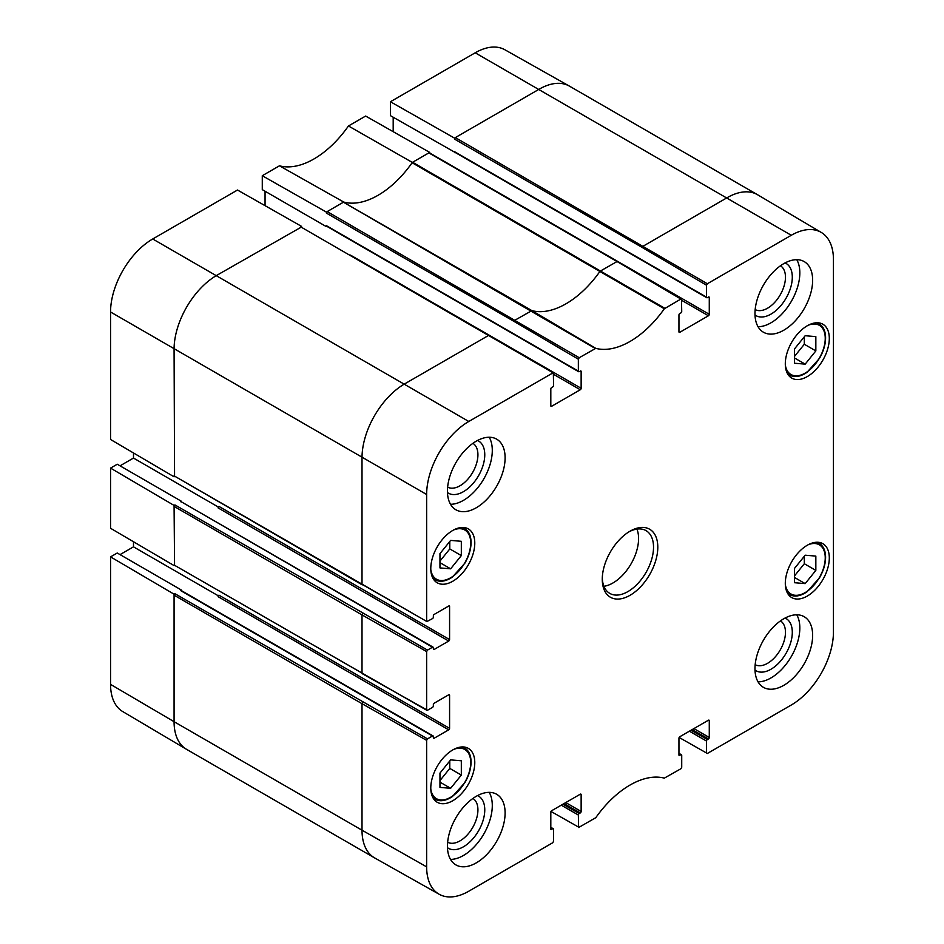 <?xml version="1.0" encoding="UTF-8"?>
<svg xmlns="http://www.w3.org/2000/svg" width="944" height="944" viewBox="0 0 944 944"><rect width="100%" height="100%" fill="white"/><g stroke="black" fill="none" stroke-linecap="round" stroke-linejoin="round"><path stroke-width="1.42" d="M794.494 568.43L805.173 555.202L815.84 556.099L815.84 570.388L805.173 583.616L794.494 582.719L794.494 568.43M805.173 583.616L794.494 577.457M794.494 575.899L804.312 563.733L804.312 556.264M815.84 570.388L804.312 563.733M439.963 773.112L450.642 759.885L461.321 760.781L461.321 775.071L450.642 788.299L439.963 787.402L439.963 773.112M450.642 788.299L439.963 782.139M439.963 780.582L449.792 768.416L449.792 760.947M461.321 775.071L449.792 768.416M706.501 285.218L707.351 283.743L791.284 235.28A59.614 34.421 -60 0 1 821.28 232.436L757.607 194.759A60.404 34.881 120 0 0 757.418 194.653A60.404 34.881 120 0 0 727.21 197.65L643.277 246.101L642.427 247.588L706.501 285.218L706.501 297.148L454.489 151.654A1.204 0.696 120 0 0 454.737 152.208L706.749 297.702A1.204 0.696 -60 0 0 707.351 297.643L709.274 297.525L709.274 314.293L478.62 181.13A1.204 0.696 -60 0 1 478.62 181.213M218.925 506.397A1.204 0.696 -60 0 1 218.064 507.884L448.719 641.047A1.204 0.696 120 0 0 449.58 639.572L218.925 506.397M218.925 595.18A1.204 0.696 -60 0 1 218.064 596.655L448.719 729.83A1.204 0.696 120 0 0 449.58 728.343L218.925 595.18M429.709 152.975L617.4 261.335L600.054 271.247A81.55 47.082 -60 0 1 531.885 310.611L515.141 320.087L514.291 321.562L578.353 359.204L578.353 371.134L326.341 225.64A1.204 0.696 120 0 0 326.6 226.194L578.613 371.688A1.204 0.696 -60 0 0 579.215 371.629L581.138 371.499L581.138 388.279L350.484 255.104A1.204 0.696 -60 0 1 350.472 255.187M757.418 194.653L569.48 86.152A60.404 34.881 120 0 0 569.291 86.046L504.828 49.737A59.614 34.421 120 0 0 475.198 52.793L390.415 101.751L390.415 115.652L454.984 152.35M709.274 297.525A1.204 0.696 120 0 0 708.425 297.03M393.188 131.676L393.188 117.257M681.721 300.357L708.425 315.768A1.204 0.696 120 0 0 709.274 314.293M429.709 152.397L365.647 116.053L348.454 125.977A82.34 47.542 -60 0 1 279.459 165.802L262.279 175.726L326.341 212.07L326.341 213.061L327.202 211.586L326.341 212.07M578.353 359.204L579.215 357.729L595.77 348.348A82.34 47.542 120 0 0 664.316 308.782L680.872 299.036L616.798 261.394L428.859 152.893L412.339 162.427L348.454 125.977M390.415 101.751L454.489 138.095L454.489 139.075L455.338 137.6L454.489 138.095M708.425 315.768L679.798 332.3L678.948 331.804A1.204 0.696 120 0 0 679.798 332.3M678.948 331.804L678.948 315.036A1.204 0.696 120 0 1 679.798 313.55L680.872 312.936A1.204 0.696 -60 0 0 681.721 311.461L681.474 298.977L617.659 261.889M489.511 335.875L488.662 335.38L404.728 383.83A60.404 34.881 120 0 0 362.012 457.816L362.012 584.324L426.9 621.553L432.494 618.603A1.204 0.696 -60 0 0 433.343 617.128L433.343 615.889A1.204 0.696 120 0 1 434.193 614.414L448.719 606.024L449.58 606.52A1.204 0.696 120 0 0 448.719 606.024M120.041 465.829L133.493 458.064L133.493 452.967M133.493 458.064L218.666 507.247M449.58 606.52L449.58 639.572M448.719 641.047L434.193 649.437L433.343 648.941A1.204 0.696 120 0 0 434.193 649.437M181.331 501.795L432.494 647.218A1.204 0.696 -60 0 1 433.343 647.702L433.343 648.941M433.095 647.147L181.083 501.653A1.204 0.696 120 0 0 180.481 501.712M432.494 647.218L427.49 650.097L174.923 504.922L174.074 505.418L174.569 565.303M174.923 504.922L174.074 506.397L362.012 614.91L362.012 673.107L174.321 565.149L426.9 710.336M301.573 226.949L216.79 275.329A60.404 34.881 120 0 0 174.074 349.315L174.569 476.519M426.9 621.553L174.074 475.823L362.26 584.879M432.494 735.99L427.49 738.881L174.923 593.705L174.074 594.189L110.554 556.877L117.257 553.007L181.331 590L180.481 590.496L432.494 735.99A1.204 0.696 -60 0 1 433.343 736.485L433.343 737.724A1.204 0.696 120 0 0 434.193 738.208L433.343 737.724M110.554 556.877L110.554 684.376A59.614 34.421 120 0 0 122.72 711.564L186.393 749.241A60.404 34.881 120 0 0 186.582 749.347L374.52 857.848A60.404 34.881 120 0 0 374.709 857.954L439.172 894.263A59.614 34.421 -60 0 1 426.641 866.863L426.641 740.356L427.49 738.881M174.074 594.189L174.074 721.688L110.554 684.376M174.074 505.418L110.554 468.106L110.554 528.274L174.074 565.586M301.573 226.383L237.499 190.027L152.716 238.985A59.614 34.421 120 0 0 110.554 311.992L110.554 439.491L174.074 476.803M362.862 613.423L362.012 614.91L426.641 651.572L426.641 709.77L427.49 710.266L432.494 707.386A1.204 0.696 -60 0 0 433.343 705.911L433.343 704.672A1.204 0.696 120 0 1 434.193 703.197L448.719 694.808L449.58 695.303A1.204 0.696 120 0 0 448.719 694.808M174.923 593.705L174.074 595.18L362.012 703.681L362.012 830.201L174.074 721.688A60.404 34.881 120 0 0 186.393 749.241M689.415 731.187L706.501 741.052L706.501 752.982L679.149 737.465M561.267 805.173L578.353 815.026L578.613 827.522L595.77 817.705A82.34 47.542 120 0 1 664.316 778.139L680.872 768.77L681.721 767.283L681.721 755.353A1.204 0.696 -60 0 0 680.872 754.858L678.948 754.988A1.204 0.696 120 0 0 679.798 755.471M550.812 827.735L552.724 828.844L550.812 828.962A1.204 0.696 120 0 0 551.662 829.457M550.812 828.962L550.812 812.194A1.204 0.696 120 0 1 551.662 810.719L580.277 794.199L581.138 794.683A1.204 0.696 120 0 0 580.277 794.199M581.138 794.683L581.138 811.451L565.751 802.577M564.052 803.568L580.277 812.937A1.204 0.696 120 0 0 581.138 811.451M553.585 374.343L580.277 389.754L551.662 406.274L550.812 405.778L550.812 389.011A1.204 0.696 120 0 1 551.662 387.536L552.724 386.922A1.204 0.696 -60 0 0 553.585 385.435L553.337 372.951L300.723 226.867L553.337 372.951M664.812 308.299L412.622 162.262L412.115 162.746A81.55 47.082 -60 0 1 343.946 202.11A81.55 47.082 -60 0 1 343.722 202.04L327.202 211.586L579.215 357.729M343.722 202.04L279.459 165.802M326.341 225.64L326.341 226.619L262.279 189.638L262.279 175.726M581.138 371.499A1.204 0.696 120 0 0 580.277 371.016M454.489 151.654L454.489 152.645M412.339 162.427A81.55 47.082 -60 0 1 412.115 162.746L664.316 308.782M595.77 348.348L531.885 310.611L343.439 202.205L595.263 348.454M433.095 735.931L181.083 590.437A1.204 0.696 120 0 0 180.481 590.496M120.041 554.612L133.493 546.847L133.493 541.75M110.554 468.106L117.257 464.236L181.331 501.217M265.052 205.662L265.052 191.231M821.28 232.436A59.614 34.421 -60 0 1 833.446 259.624L833.446 632.008A59.614 34.421 -60 0 1 791.284 705.015L707.351 753.477L706.501 752.982M755.011 670.122A30.125 17.393 120 0 0 778.517 663.302A30.125 17.393 120 0 0 792.299 632.327A30.125 17.393 120 0 0 785.078 618.037M780.464 620.892A25.299 14.608 -60 0 1 785.467 632.327A25.299 14.608 -60 0 1 774.587 657.614A25.299 14.608 -60 0 1 755.176 664.694M758.044 681.851A40.769 23.541 120 0 0 791.379 656.399A40.769 23.541 120 0 0 796.76 614.804M755.011 315.001A30.125 17.393 120 0 0 778.517 308.181A30.125 17.393 120 0 0 792.299 277.206A30.125 17.393 120 0 0 785.078 262.916M780.464 265.771A25.299 14.608 -60 0 1 785.467 277.206A25.299 14.608 -60 0 1 774.587 302.505A25.299 14.608 -60 0 1 755.176 309.585M758.044 326.73A40.769 23.541 120 0 0 791.379 301.278A40.769 23.541 120 0 0 796.76 259.683M447.468 492.556A30.125 17.393 120 0 0 470.985 485.735A30.125 17.393 120 0 0 484.768 454.76A30.125 17.393 120 0 0 477.534 440.47M472.932 443.326A25.299 14.608 -60 0 1 477.924 454.76A25.299 14.608 -60 0 1 467.044 480.059A25.299 14.608 -60 0 1 447.633 487.139M450.512 504.285A40.769 23.541 120 0 0 483.847 478.832A40.769 23.541 120 0 0 489.216 437.237M447.468 847.677A30.125 17.393 120 0 0 470.985 840.856A30.125 17.393 120 0 0 484.768 809.881A30.125 17.393 120 0 0 477.534 795.591M472.932 798.447A25.299 14.608 -60 0 1 477.924 809.881A25.299 14.608 -60 0 1 467.044 835.169A25.299 14.608 -60 0 1 447.633 842.249M450.512 859.406A40.769 23.541 120 0 0 483.847 833.953A40.769 23.541 120 0 0 489.216 792.358M754.976 313.55A40.769 23.541 -60 0 1 772.782 272.521A40.769 23.541 -60 0 1 804.194 261.594A40.769 23.541 -60 0 1 804.194 308.676A40.769 23.541 -60 0 1 763.425 332.217A40.769 23.541 -60 0 1 754.976 313.55M447.444 491.104A40.769 23.541 -60 0 1 465.239 450.076A40.769 23.541 -60 0 1 496.662 439.149A40.769 23.541 -60 0 1 496.662 486.231A40.769 23.541 -60 0 1 455.881 509.772A40.769 23.541 -60 0 1 447.444 491.104M447.444 846.225A40.769 23.541 -60 0 1 465.239 805.197A40.769 23.541 -60 0 1 496.662 794.27A40.769 23.541 -60 0 1 496.662 841.352A40.769 23.541 -60 0 1 455.881 864.893A40.769 23.541 -60 0 1 447.444 846.225M754.976 668.671A40.769 23.541 -60 0 1 772.782 627.642A40.769 23.541 -60 0 1 804.194 616.715A40.769 23.541 -60 0 1 804.194 663.797A40.769 23.541 -60 0 1 763.425 687.338A40.769 23.541 -60 0 1 754.976 668.671M785.302 363.865A31.105 17.96 -60 0 1 798.884 332.559A31.105 17.96 -60 0 1 822.861 324.217A31.105 17.96 -60 0 1 822.861 360.148A31.105 17.96 -60 0 1 791.745 378.107A31.105 17.96 -60 0 1 785.302 363.865M430.783 568.548A31.105 17.96 -60 0 1 444.364 537.242A31.105 17.96 -60 0 1 468.33 528.9A31.105 17.96 -60 0 1 468.33 564.831A31.105 17.96 -60 0 1 437.225 582.79A31.105 17.96 -60 0 1 430.783 568.548M430.783 788.028A31.105 17.96 -60 0 1 444.364 756.722A31.105 17.96 -60 0 1 468.33 748.38A31.105 17.96 -60 0 1 468.33 784.311A31.105 17.96 -60 0 1 437.225 802.27A31.105 17.96 -60 0 1 430.783 788.028M785.302 583.345A31.105 17.96 -60 0 1 798.884 552.039A31.105 17.96 -60 0 1 822.861 543.697A31.105 17.96 -60 0 1 822.861 579.628A31.105 17.96 -60 0 1 791.745 597.587A31.105 17.96 -60 0 1 785.302 583.345M628.952 531.838A36.25 20.921 -60 0 1 646.026 530.622A36.25 20.921 -60 0 1 653.531 547.213A36.25 20.921 -60 0 1 637.707 583.687A36.25 20.921 -60 0 1 609.789 593.398A36.25 20.921 -60 0 1 602.296 577.999M657.803 547.213A39.259 22.668 120 0 0 630.037 531.189A39.259 22.668 120 0 0 602.272 579.274A39.259 22.668 120 0 0 630.037 595.298A39.259 22.668 120 0 0 657.803 547.213M580.277 389.754A1.204 0.696 120 0 0 581.138 388.279M550.812 405.778A1.204 0.696 120 0 0 551.662 406.274M426.641 620.999L426.641 494.491A59.614 34.421 -60 0 1 468.802 421.472L552.724 373.01M426.641 651.572L427.49 650.097M449.58 695.303L449.58 728.343M448.719 729.83L434.193 738.208M552.724 828.844A1.204 0.696 -60 0 1 553.585 829.339L553.585 841.269L552.724 842.744L468.802 891.207A59.614 34.421 -60 0 1 439.172 894.263M580.277 812.937L579.215 813.551L562.978 804.182M578.353 815.026A1.204 0.696 -60 0 1 579.215 813.551M678.948 754.988L678.948 738.208A1.204 0.696 120 0 1 679.798 736.733L708.425 720.213L709.274 720.709A1.204 0.696 120 0 0 708.425 720.213M709.274 720.709L709.274 737.476L693.899 728.591M692.188 729.582L708.425 738.951A1.204 0.696 120 0 0 709.274 737.476M708.425 738.951L707.351 739.565L691.126 730.196M706.501 741.052A1.204 0.696 -60 0 1 707.351 739.565M680.872 299.036L681.474 298.977M603.924 586.295A36.25 20.921 120 0 0 638.581 538.587A36.25 20.921 120 0 0 636.94 529.1M133.493 546.847L218.666 596.018M439.963 553.632L450.642 540.405L461.321 541.301L461.321 555.591L450.642 568.819L439.963 567.922L439.963 553.632M439.963 561.102L449.792 548.936L449.792 541.455M461.321 555.591L449.792 548.936M450.642 568.819L439.963 562.659M794.494 348.95L805.173 335.722L815.84 336.619L815.84 350.908L805.173 364.136L794.494 363.239L794.494 348.95M794.494 356.419L804.312 344.253L804.312 336.772M815.84 350.908L804.312 344.253M805.173 364.136L794.494 357.977M808.217 544.735A28.391 16.39 -60 0 1 825.245 557.821A28.391 16.39 -60 0 1 806.695 591.64A28.391 16.39 -60 0 1 785.325 584.383M787.367 592.879A29.594 17.086 120 0 0 789.514 594.555C794.494 597.186 800.3 596.289 806.955 591.853L819.475 577.858C823.475 570.86 825.516 564.016 825.599 557.326C825.516 550.564 823.345 545.88 819.109 543.284A29.594 17.086 120 0 0 816.584 542.257M453.686 749.418A28.391 16.39 -60 0 1 470.714 762.504A28.391 16.39 -60 0 1 452.176 796.323A28.391 16.39 -60 0 1 430.794 789.066M432.836 797.562A29.594 17.086 120 0 0 434.995 799.238C439.963 801.869 445.78 800.972 452.424 796.535L464.955 782.541C468.944 775.543 470.985 768.699 471.068 762.009C470.985 755.247 468.826 750.563 464.59 747.967A29.594 17.086 120 0 0 462.064 746.94M569.291 86.046A60.404 34.881 120 0 0 539.272 89.137L455.338 137.6L707.351 283.743M791.284 235.28L475.198 52.793M426.641 494.491L110.554 311.992M678.948 753.749L680.872 754.858M514.291 321.562L326.341 213.061M468.802 421.472L152.716 238.985M426.641 709.77L362.26 673.662M362.862 702.206L362.012 703.681L426.641 740.356M426.641 866.863L362.012 830.201A60.404 34.881 120 0 0 374.52 857.848M642.427 247.588L454.489 139.075M578.353 826.968L551.001 811.451M453.686 529.938A28.391 16.39 -60 0 1 470.714 543.024A28.391 16.39 -60 0 1 452.176 576.843A28.391 16.39 -60 0 1 430.794 569.586M432.836 578.082A29.594 17.086 120 0 0 434.995 579.758C439.963 582.389 445.78 581.492 452.424 577.055L464.955 563.061C468.944 556.051 470.985 549.207 471.068 542.529C470.985 535.767 468.826 531.083 464.59 528.487A29.594 17.086 120 0 0 462.064 527.46M808.217 325.255A28.391 16.39 -60 0 1 825.245 338.341A28.391 16.39 -60 0 1 806.695 372.16A28.391 16.39 -60 0 1 785.325 364.903M787.367 373.399A29.594 17.086 120 0 0 789.514 375.075C794.494 377.706 800.3 376.809 806.955 372.373L819.475 358.378C823.475 351.369 825.516 344.525 825.599 337.846C825.516 331.084 823.345 326.4 819.109 323.804A29.594 17.086 120 0 0 816.584 322.777M819.109 543.284L817.315 542.245M789.514 594.555L787.721 593.516M464.59 747.967L462.796 746.928M434.995 799.238L433.19 798.199M550.812 827.322L553.337 828.785M678.948 753.336L681.474 754.799M464.59 528.487L462.796 527.448M434.995 579.758L433.19 578.719M819.109 323.804L817.315 322.765M789.514 375.075L787.721 374.036"/></g></svg>
